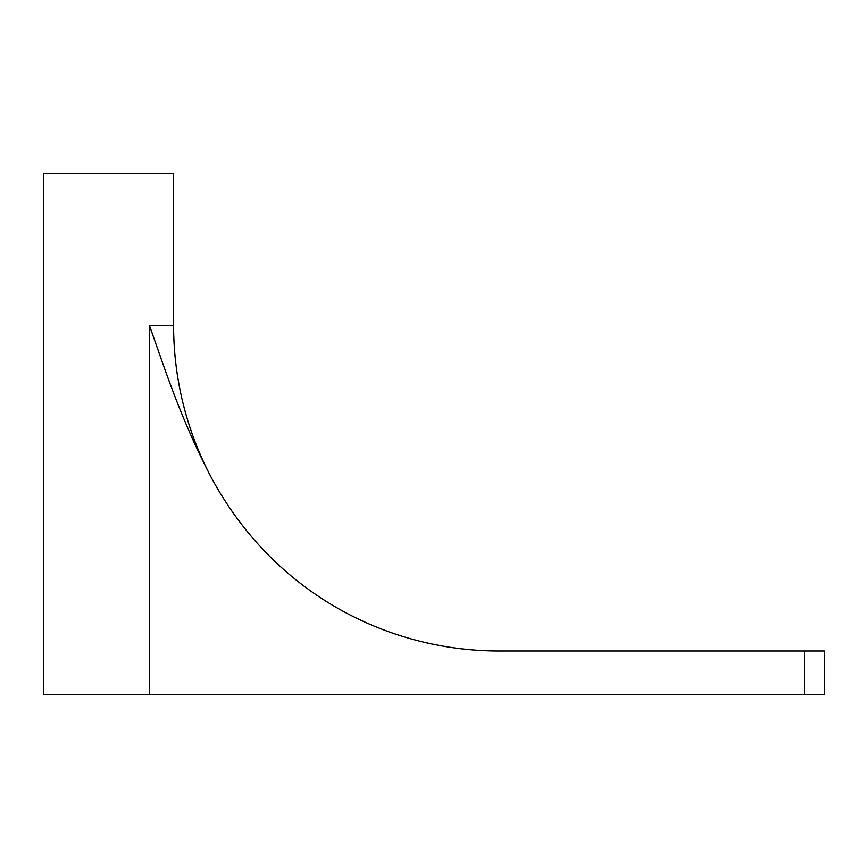 <?xml version="1.0" encoding="UTF-8"?>
<svg xmlns="http://www.w3.org/2000/svg" width="868" height="868" viewBox="0 0 868 868"><rect width="100%" height="100%" fill="white"/><g stroke="black" fill="none" stroke-linecap="round" stroke-linejoin="round"><path stroke-width="1.3" d="M149.415 325.5L173.6 325.5A325.5 325.5 0 0 0 212.085 479.038C275.991 596.077 390.784 651.076 499.1 651L824.6 651L824.6 694.4L43.4 694.4L43.4 173.6L173.6 173.6L173.6 325.5A325.5 325.5 0 0 0 212.085 479.038C179.828 417.747 163.336 364.05 149.415 325.5L149.415 694.4M804.441 651L804.441 694.4M173.6 325.5A325.5 325.5 0 0 0 212.085 479.038A325.5 325.5 0 0 1 173.6 325.5"/></g></svg>
